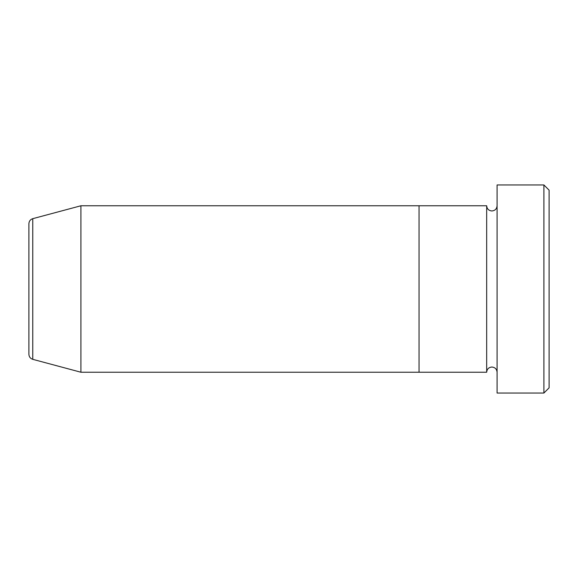 <?xml version="1.0" encoding="UTF-8"?>
<svg xmlns="http://www.w3.org/2000/svg" width="578" height="578" viewBox="0 0 578 578"><rect width="100%" height="100%" fill="white"/><g stroke="black" fill="none" stroke-linecap="round" stroke-linejoin="round"><path stroke-width="0.87" d="M543.898 184.96L549.1 190.162L549.1 387.838L543.898 393.04L543.898 184.96L497.08 184.96L497.08 393.04L543.898 393.04M486.676 205.768L486.676 372.232L419.05 372.232L419.05 289L419.05 372.232L80.92 372.232L80.92 205.768L419.05 205.768L419.05 289L419.05 205.768L486.676 205.768C486.987 208.925 488.721 210.659 491.878 210.97C495.035 210.659 496.769 208.925 497.08 205.768M28.9 354.3L28.9 223.7C29.052 221.157 30.338 219.481 32.758 218.672L32.758 359.328C30.338 358.519 29.052 356.843 28.9 354.3M497.08 372.232C496.769 369.075 495.035 367.341 491.878 367.03C488.721 367.341 486.987 369.075 486.676 372.232M32.758 359.328L80.92 372.232M32.758 218.672L80.92 205.768"/></g></svg>
